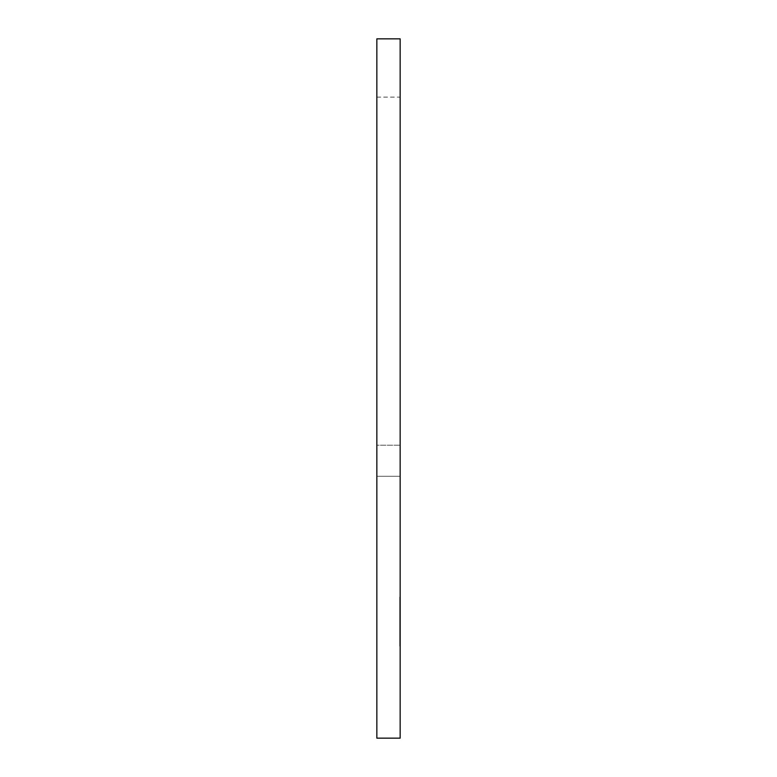 <?xml version="1.0" encoding="UTF-8"?>
<svg xmlns="http://www.w3.org/2000/svg" width="777" height="777" viewBox="0 0 777 777"><rect width="100%" height="100%" fill="white"/><g stroke="black" fill="none" stroke-linecap="round" stroke-linejoin="round"><path stroke-width="0.58" stroke-dasharray="3.88 2.91" d="M400.155 271.95L400.155 97.125L400.155 445.211L376.845 445.211L376.845 476.291L376.845 445.211L400.155 445.211L400.155 271.95M376.845 271.95L376.845 97.125L376.845 271.95M399.767 644.211L399.767 598.29L400.155 644.211M400.155 476.291L400.155 445.211L400.155 476.291L376.845 476.291L400.155 476.291M400.155 738.15L400.155 38.85L376.845 38.85L376.845 738.15L400.155 738.15M399.767 621.619L399.767 597.095L399.767 646.105L400.155 621.619M399.767 640.131L400.155 598.29L399.767 640.131M399.767 609.78L399.767 646.105L399.767 597.095L399.767 641.326L399.767 601.874L400.155 609.78M376.845 97.125L400.155 97.125"/><path stroke-width="1.17" d="M400.155 38.85L400.155 738.15L376.845 738.15L376.845 38.85L400.155 38.85"/></g></svg>
